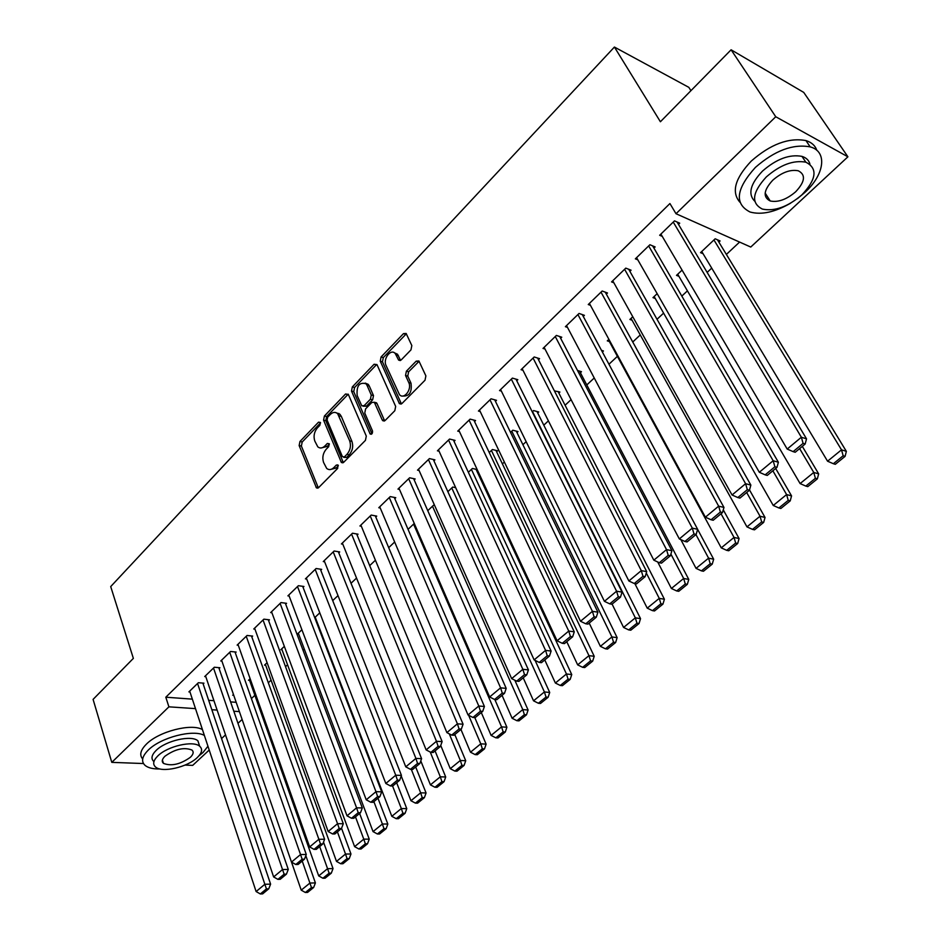 <?xml version="1.0" encoding="UTF-8"?>
<svg xmlns="http://www.w3.org/2000/svg" width="941" height="941" viewBox="0 0 941 941"><rect width="100%" height="100%" fill="white"/><g stroke="black" fill="none" stroke-linecap="round" stroke-linejoin="round"><path stroke-width="1.41" d="M320.41 422.462L318.517 422.168L299.956 441.494L299.144 445.564L316.458 487.885L318.611 487.614L337.678 468.383L337.901 464.913L336.313 465.089L333.832 467.606C331.314 469.935 328.938 470.206 326.692 468.43L323.575 462.454C322.069 457.608 322.951 453.186 326.221 449.198L328.68 446.693L329.268 443.787L327.339 443.458L324.892 445.975C322.375 448.328 320.011 448.622 317.799 446.834L314.776 441.011C313.306 436.236 314.176 431.848 317.411 427.873L319.834 425.344L320.41 422.462M410.97 349.876L411.829 345.559L406.136 333.455L403.466 333.643L381.093 356.945L380.246 361.191L399.419 403.642L402.007 403.454L425.014 380.235L425.885 375.871L418.898 360.991L416.193 361.156L406.394 371.177L405.536 375.483L408.77 382.575C412.229 389.303 403.912 400.054 399.478 394.644L386.057 365.508C382.681 358.886 390.962 348.123 395.291 353.581L398.619 360.097L401.242 359.897L410.97 349.876M676.014 213.725L775.749 116.743L847.912 156.806L750.753 247.048L676.014 213.725L669.921 203.55L165.804 697.21L168.91 706.832L195.493 708.632M143.479 763.539L111.791 762.363L93.088 699.386L133.363 658.382L110.709 586.584L614.414 47.05L660.406 121.754L731.098 49.791L775.749 116.743M111.791 762.363L168.91 706.832M348.335 394.397L345.535 394.008L324.398 416.04L323.575 420.156L341.43 462.525L343.712 462.278L365.449 440.353L366.296 436.118L348.335 394.397M352.346 386.904L374.095 364.249L376.976 364.59L395.667 406.43L394.808 410.723L385.175 420.439L382.246 419.992L374.318 402.254L371.836 402.466L365.602 408.853L364.767 413.075L372.483 430.872C372.707 433.413 371.942 434.46 370.178 434.001L351.511 391.08L352.346 386.904L354.581 387.492L376.318 364.873L374.095 364.249M690.941 90.665L688.824 87.348L614.414 47.05M653.924 248.106L655.136 246.93L649.89 244.742L635.363 258.834L637.798 259.81M682.072 270.114L676.508 275.36L678.932 276.336M606.333 294.121L607.498 292.992L602.181 291.016L588.254 304.531L590.442 305.319M632.775 316.741L629.905 319.458L632.081 320.234M560.648 338.29L561.765 337.207L556.39 335.431L543.016 348.417L545.004 349.052M602.369 351.993L603.452 350.969L601.475 350.323M585.502 361.462L585.82 362.062M516.75 380.729L517.832 379.694L512.41 378.106L499.542 390.574L501.377 391.091M558.836 393.056L559.907 392.044L554.402 390.891M474.546 421.544L475.581 420.545L470.112 419.121L457.738 431.119L459.431 431.543M516.962 432.542L517.997 431.578L512.81 430.225L510.54 432.39M433.93 460.819L434.918 459.855L429.425 458.596L417.51 470.147L419.086 470.488M476.628 470.594L477.346 469.924M468.359 472.288L472.406 468.465L477.169 469.559M394.808 498.636L395.773 497.707L390.244 496.601L378.776 507.728L380.235 508.011M427.767 510.681L433.448 505.305L434.683 505.552M357.11 535.088L358.039 534.194L352.499 533.218L341.43 543.945L342.806 544.169M388.692 547.65L394.655 542.004M320.763 570.234L321.657 569.364L316.094 568.517L305.425 578.868L306.719 579.056M351.028 583.279L356.533 578.068M285.688 604.146L286.558 603.31L280.983 602.581L270.679 612.567L271.902 612.72M314.882 618.037L315.576 618.131M314.717 617.637L319.787 612.838M251.823 636.892L252.659 636.081L247.071 635.469L237.132 645.114L238.285 645.232M284.347 646.373L280.877 649.655L282.029 649.772M219.1 668.522L219.912 667.745L214.325 667.24L204.715 676.555L205.797 676.65M250.13 678.732L248.495 680.284L249.588 680.378M165.804 697.21L192.352 699.139M208.679 700.316L213.948 700.704M230.604 701.904L236.179 702.315M251.412 698.575L254.882 695.34M268.326 682.766L271.079 680.19M285.535 666.675L287.558 664.781M303.049 650.302L304.319 649.102M482.274 482.698L482.992 482.027M502.4 463.878L504.364 462.043M522.902 444.705L526.16 441.658M543.792 425.167L548.391 420.862M565.082 405.253L571.081 399.643M586.796 384.951L594.241 377.988M608.956 364.238L617.39 356.345M632.74 341.995L640.268 334.949M657.018 319.281L663.605 313.13M681.813 296.097L687.424 290.851M707.15 272.408L711.725 268.126M726.37 254.435L739.591 242.072M233.474 694.493L232.698 695.223L233.744 695.305M203.15 683.942L203.95 683.178L198.363 682.719L188.906 691.882L189.976 691.964M267.091 662.699L264.55 665.099L265.668 665.205M235.321 652.842L236.144 652.054L230.557 651.49L220.782 660.97L221.9 661.076M301.908 629.752L297.474 633.952L298.662 634.081M268.608 620.66L269.455 619.837L263.88 619.166L253.764 628.988L254.94 629.117M332.714 600.617L337.995 595.618M303.073 587.337L303.955 586.49L298.379 585.702L287.899 595.865L289.158 596.029M369.684 565.635L375.424 560.213M338.772 552.814L339.689 551.932L334.126 551.026L323.269 561.565L324.598 561.765M408.053 529.348L414.263 523.467M375.788 517.032L376.729 516.115L371.201 515.068L359.933 525.995L361.344 526.254M447.869 491.673L452.75 487.05L455.679 487.685M414.181 479.91L415.157 478.957L409.653 477.769L397.961 489.108L399.478 489.426M496.613 451.751L497.613 450.798L492.425 449.527L489.238 452.527M454.044 441.364L455.056 440.388L449.575 439.047L437.436 450.821L439.059 451.198M537.699 412.981L538.746 411.993L533.594 410.57L532.253 411.84M495.448 401.337L496.495 400.313L491.049 398.808L478.44 411.041L480.192 411.511M580.385 372.73L581.467 371.707L577.503 370.472M538.487 359.721L539.581 358.662L534.182 356.98L521.067 369.707L522.973 370.272M608.898 339.336L607.286 340.854L609.368 341.559M583.267 316.423L584.408 315.329L579.056 313.447L565.4 326.692L567.494 327.397M657.159 293.674L652.983 297.627L655.265 298.497M629.882 271.349L631.082 270.196L625.789 268.126L611.568 281.912L613.873 282.794M718.865 242.108L720.088 240.955L715.172 238.791L700.527 252.647L703.08 253.729M678.473 224.381L679.708 223.182L674.497 220.876L659.665 235.262L662.241 236.356M731.098 49.791L803.72 92.394L847.912 156.806M209.22 750.024L192.693 765.374L185.036 765.092M242.119 719.477L237.967 723.323M225.522 734.886L221.558 738.567M211.843 709.726L217.124 710.09M233.803 711.22L239.39 711.596M338.819 413.44L339.066 414.028M320.963 447.998L327.127 446.469L324.892 445.975M329.374 444.164L327.127 446.469M329.926 469.594L336.078 468.077L333.832 467.606M338.36 465.771L336.078 468.077M320.54 422.909L302.202 441.999L301.379 446.058L318.329 487.873M348.229 394.185L326.621 416.569L325.809 420.686L343.336 462.596M327.68 417.192L327.103 420.074L342.383 456.608L344.347 456.961L346.994 454.291C350.346 450.245 351.24 445.763 349.676 440.858L337.654 413.687C335.349 411.735 332.891 412.005 330.267 414.499L327.68 417.192M343.736 457.361L346.594 457.455L344.347 456.961M336.655 412.934L339.889 414.228L341.324 416.404L351.922 441.376C353.487 446.269 352.593 450.739 349.229 454.785L346.594 457.455M374.6 402.619L376.965 403.454L384.646 420.85M371.977 433.754L353.745 391.656L351.511 391.08M367.037 385.363L365.978 383.74C359.309 381.94 356.38 385.881 357.168 395.573L361.767 405.842L364.191 405.606L370.413 399.219L371.26 394.997L367.037 385.363L369.26 385.951L368.202 384.328L365.202 383.093M363.261 406.218L366.425 406.171L364.191 405.606M369.26 385.951L373.495 395.573L372.648 399.796L366.425 406.171M354.581 387.492L353.745 391.656M394.42 352.816L397.514 354.228L400.595 360.391M402.666 396.02C409.394 396.467 412.17 392.197 410.994 383.187L408.77 382.575M419.11 361.273L408.629 371.801L407.759 376.094L410.994 383.187M406.359 333.784L383.316 357.58L382.469 361.815L401.419 403.912M302.226 861.05L309.918 883.058L301.226 890.151L291.51 862.097M311.471 887.539L305.366 892.491L307.566 892.421L313.659 887.469L311.471 887.539L309.918 883.058L315.4 882.905L305.825 855.663M301.226 890.151L305.366 892.491M313.659 887.469L315.4 882.905M197.563 683.484L264.844 884.281L270.596 884.128L202.868 683.084M189.694 691.129L256.117 891.55L264.844 884.281L266.444 888.869L260.328 893.95L262.633 893.879L268.75 888.81L266.444 888.869M270.596 884.128L268.75 888.81M260.328 893.95L256.117 891.55M319.669 846.582L327.562 868.684L318.705 875.906L249.294 679.531M329.115 873.213L322.904 878.247L325.092 878.2L331.303 873.166L329.115 873.213L327.562 868.684L333.032 868.578L323.516 842.089M318.705 875.906L322.904 878.247M331.303 873.166L333.032 868.578M337.419 831.868L345.512 854.052L336.49 861.403L265.362 664.334M347.064 858.627L340.748 863.756L342.936 863.72L349.252 858.604L347.064 858.627L345.512 854.052L350.969 853.993L341.548 828.303M336.49 861.403L340.748 863.756M349.252 858.604L350.969 853.993M213.513 668.016L282.523 869.543L288.275 869.437L218.806 667.639M205.503 675.791L273.643 876.953L282.523 869.543L284.135 874.189L277.913 879.365L280.206 879.306L286.44 874.142L284.135 874.189M288.275 869.437L286.44 874.142M277.913 879.365L273.643 876.953M229.733 652.289L300.532 854.546L306.272 854.487L235.003 651.937M221.594 660.182L291.487 862.085L300.532 854.546L302.143 859.239L295.803 864.497L298.109 864.461L304.449 859.204L302.143 859.239M306.272 854.487L304.449 859.204M295.803 864.497L291.487 862.085M198.974 755.799L202.997 752.518L207.961 746.225M204.373 735.439C193.34 729.028 160.688 737.438 148.255 750.095C141.997 756.423 140.938 761.54 145.102 765.421C148.208 767.927 153.195 769.115 160.041 768.973M202.433 729.569C191.399 723.1 158.794 731.463 146.408 744.131C140.468 750.118 139.233 755.058 142.691 758.964M153.818 761.528C150.795 758.717 151.56 755.023 156.112 750.447C165.734 740.638 191.517 734.78 197.892 740.814L199.633 746.201M197.269 757.564C202.068 752.894 202.868 749.118 199.668 746.237C193.293 740.238 167.474 746.142 157.829 755.929C153.265 760.504 152.489 764.186 155.512 766.974C161.934 773.09 187.482 767.244 197.269 757.564M164.969 756.223C161.993 759.175 161.499 761.563 163.463 763.374C171.356 766.433 180.331 764.398 190.376 757.282C193.446 754.282 193.952 751.859 191.917 750.012C183.989 746.989 175.014 749.071 164.969 756.223M797.345 198.692L804.767 192.54C824.434 174.85 827.88 151.501 810.189 146.878C792.957 143.714 774.678 150.572 755.364 167.439C735.944 189.035 734.18 203.891 750.071 212.019C761.457 215.148 774.984 212.184 790.675 203.138M816.823 150.325C815.165 145.549 811.542 142.303 805.955 140.585C788.734 137.386 770.503 144.208 751.271 161.076C734.98 178.355 731.181 192.058 739.873 202.186M754.776 201.256C747.695 194.069 750.271 184.013 762.516 171.074C776.454 158.958 789.605 154.053 801.979 156.382C806.284 157.723 808.931 160.311 809.942 164.157M801.85 194.893C816.553 179.249 817.894 168.357 805.849 162.193C793.475 159.899 780.289 164.816 766.303 176.943C752.153 192.493 750.836 203.209 762.375 209.078C774.572 211.619 787.735 206.891 801.85 194.893M772.773 180.201C763.586 190.235 762.739 197.163 770.22 200.974C778.101 202.586 786.582 199.516 795.674 191.776C805.084 181.707 805.943 174.697 798.25 170.768C790.287 169.262 781.795 172.403 772.773 180.201M355.486 816.882L363.779 839.16L354.604 846.641L281.7 648.878M365.343 843.783L358.909 849.005L361.097 848.994L367.531 843.771L365.343 843.783L363.779 839.16L369.237 839.149L359.615 813.459M354.604 846.641L358.909 849.005M367.531 843.771L369.237 839.149M373.883 801.638L382.387 823.998L373.048 831.609L298.309 633.152M383.963 828.668L377.4 833.985L379.588 833.997L386.139 828.68L383.963 828.668L382.387 823.998L387.833 824.034L377.964 798.239M373.048 831.609L377.4 833.985M386.139 828.68L387.833 824.034M246.236 636.281L318.87 839.266L324.61 839.254L251.482 635.951M237.955 644.314L309.66 846.935L318.87 839.266L320.493 844.006L314.035 849.37L316.329 849.347L322.787 843.995L320.493 844.006M324.61 839.254L322.787 843.995M314.035 849.37L309.66 846.935M263.033 619.99L337.548 823.704L343.289 823.74L268.256 619.696M254.599 628.165L328.162 831.515L337.548 823.704L339.183 828.492L332.596 833.961L334.89 833.961L341.477 828.503L339.183 828.492M343.289 823.74L341.477 828.503M332.596 833.961L328.162 831.515M392.573 786.006L401.337 808.554L391.821 816.317L315.211 617.167M402.913 813.271L396.243 818.694L398.419 818.717L405.089 813.306L402.913 813.271L401.337 808.554L406.771 808.637L396.655 782.747M391.821 816.317L396.243 818.694M405.089 813.306L406.771 808.637M280.112 603.416L356.58 807.837L362.309 807.931L285.311 603.146M271.537 611.744L347.017 815.812L356.58 807.837L358.215 812.683L351.511 818.258L353.804 818.27L360.509 812.718L358.215 812.683M362.309 807.931L360.509 812.718M351.511 818.258L347.017 815.812M411.311 769.35L420.639 792.828L410.946 800.732L401.231 776.007M422.215 797.603L415.416 803.12L417.592 803.167L424.391 797.65L422.215 797.603L420.639 792.828L426.061 792.969L415.687 766.974M410.946 800.732L415.416 803.12M424.391 797.65L426.061 792.969M297.497 586.549L375.977 791.675L381.693 791.828L302.673 586.314M288.769 595.03L366.237 799.791L375.977 791.675L377.623 796.58L370.789 802.25L373.083 802.297L379.905 796.627L377.623 796.58M381.693 791.828L379.905 796.627M370.789 802.25L366.237 799.791M430.249 752.047L440.306 776.807L430.425 784.853L420.792 760.881M441.882 781.63L434.954 787.252L437.118 787.311L444.046 781.7L441.882 781.63L440.306 776.807L445.705 776.995L435.06 750.894M430.425 784.853L434.954 787.252M444.046 781.7L445.705 776.995M449.28 733.851L460.337 760.481L450.269 768.679L440.741 745.472M461.925 765.351L454.868 771.091L457.02 771.173L464.078 765.445L461.925 765.351L460.337 760.481L465.724 760.728L454.797 734.533M450.269 768.679L454.868 771.091M464.078 765.445L465.724 760.728M468.63 715.266L480.757 743.837L470.5 752.2L460.937 729.44M482.345 748.777L475.146 754.611L477.299 754.717L484.486 748.895L482.345 748.777L480.757 743.837L486.121 744.143L474.805 717.607M470.5 752.2L475.146 754.611M484.486 748.895L486.121 744.143M413.57 524.125L501.565 726.875L491.108 735.403L481.298 712.56M503.153 731.875L495.825 737.826L497.965 737.956L505.293 732.016L503.153 731.875L501.565 726.875L506.905 727.252L494.825 699.504M491.108 735.403L495.825 737.826M505.293 732.016L506.905 727.252M432.495 506.211L522.773 709.596L512.116 718.277L502.047 695.352M524.372 714.642L516.903 720.712L519.032 720.865L526.501 714.807L524.372 714.642L522.773 709.596L528.101 710.032L514.809 680.202M512.116 718.277L516.903 720.712M526.501 714.807L528.101 710.032M451.774 487.967L544.404 691.964L533.535 700.822L523.208 677.814M546.003 697.069L538.393 703.256L540.51 703.445L548.133 697.269L546.003 697.069L544.404 691.964L549.709 692.458L535.076 660.359M533.535 700.822L538.393 703.256M548.133 697.269L549.709 692.458M471.406 469.394L566.458 673.991L555.378 683.025L544.768 659.923M568.07 679.155L560.295 685.471L562.412 685.671L570.187 679.378L568.07 679.155L566.458 673.991L571.74 674.556L476.017 469.288M555.378 683.025L560.295 685.471M570.187 679.378L571.74 674.556M491.414 450.48L588.96 655.654L577.656 664.864L566.764 641.691M590.572 660.876L582.644 667.322L584.749 667.557L592.677 661.123L590.572 660.876L588.96 655.654L594.218 656.289L495.966 450.386M577.656 664.864L582.644 667.322M592.677 661.123L594.218 656.289M511.786 431.201L611.921 636.939L600.382 646.349L589.195 623.083M613.532 642.232L605.451 648.808L607.545 649.067L615.626 642.515L613.532 642.232L611.921 636.939L617.143 637.657L516.268 431.131M600.382 646.349L605.451 648.808M615.626 642.515L617.143 637.657M315.2 569.387L395.749 775.208L401.454 775.408L320.352 569.164M306.307 578.009L385.822 783.477L395.749 775.208L397.396 780.16L390.433 785.947L392.715 786.006L399.678 780.242L397.396 780.16M401.454 775.408L399.678 780.242M390.433 785.947L385.822 783.477M333.22 551.908L415.898 758.411L421.592 758.681L338.337 551.72M324.175 560.683L405.783 766.844L415.898 758.411L417.557 763.422L410.452 769.326L412.734 769.409L419.839 763.527L417.557 763.422M421.592 758.681L419.839 763.527M410.452 769.326L405.783 766.844M351.569 534.112L436.448 741.285L442.129 741.614L356.651 533.947M342.348 543.051L426.132 749.895L436.448 741.285L438.106 746.366L430.872 752.377L433.142 752.494L440.376 746.484L438.106 746.366M442.129 741.614L440.376 746.484M430.872 752.377L426.132 749.895M370.248 515.986L457.408 723.829L463.066 724.217L375.294 515.844M360.862 525.09L446.881 732.604L457.408 723.829L459.067 728.957L451.692 735.097L453.95 735.227L461.337 729.11L459.067 728.957M463.066 724.217L461.337 729.11M451.692 735.097L446.881 732.604M389.28 497.53L478.781 706.021L484.415 706.479L394.279 497.413M379.729 506.799L468.042 714.972L478.781 706.021L480.451 711.208L472.923 717.465L475.181 717.63L482.709 711.384L480.451 711.208M484.415 706.479L482.709 711.384M472.923 717.465L468.042 714.972M408.676 478.722L500.588 687.847L506.199 688.377L413.617 478.628M398.937 488.167L489.638 696.975L500.588 687.847L502.259 693.105L494.578 699.481L496.824 699.681L504.505 693.305L502.259 693.105M506.199 688.377L504.505 693.305M494.578 699.481L489.638 696.975M428.426 459.561L522.843 669.31L528.43 669.91L433.319 459.49M418.498 469.183L511.657 678.626L522.843 669.31L524.525 674.626L516.68 681.143L518.926 681.366L526.76 674.862L524.525 674.626M528.43 669.91L526.76 674.862M516.68 681.143L511.657 678.626M448.563 440.035L545.557 650.384L551.12 651.066L453.397 439.976M438.447 449.845L534.135 659.9L545.557 650.384L547.239 655.771L539.228 662.417L541.463 662.664L549.462 656.03L547.239 655.771M551.12 651.066L549.462 656.03M539.228 662.417L534.135 659.9M469.077 420.133L568.74 631.07L574.269 631.823L473.852 420.098M458.773 430.131L557.084 640.774L568.74 631.07L570.422 636.528L562.259 643.303L564.471 643.585L572.646 636.81L570.422 636.528M574.269 631.823L572.646 636.81M562.259 643.303L557.084 640.774M532.547 411.558L635.34 617.849L623.577 627.447L612.085 604.11M636.963 623.213L628.706 629.917L630.788 630.211L639.045 623.518L636.963 623.213L635.34 617.849L640.539 618.637L536.958 411.499M623.577 627.447L628.706 629.917M639.045 623.518L640.539 618.637M490.002 399.843L592.407 611.344L597.911 612.179L494.707 399.819M479.487 410.029L580.515 621.26L592.407 611.344L594.1 616.873L585.761 623.789L587.96 624.106L596.3 617.19L594.1 616.873M597.911 612.179L596.3 617.19M585.761 623.789L580.515 621.26M646.302 572.987L659.253 598.37L647.232 608.157L634.857 583.62M660.876 603.793L652.454 610.638L654.524 610.956L662.935 604.134L660.876 603.793L659.253 598.37L664.405 599.241L558.048 391.491M647.232 608.157L652.454 610.638M662.935 604.134L664.405 599.241M511.328 379.141L616.578 591.207L622.06 592.124L515.962 379.141M500.612 389.539L604.428 601.334L616.578 591.207L618.284 596.794L609.756 603.863L611.956 604.216L620.472 597.159L618.284 596.794M622.06 592.124L620.472 597.159M609.756 603.863L604.428 601.334M670.898 554.061L683.66 578.48L671.392 588.478L657.7 561.977M685.283 583.973L676.685 590.948L678.743 591.313L687.33 584.337L685.283 583.973L683.66 578.48L688.777 579.433L579.527 371.095M671.392 588.478L676.685 590.948M687.33 584.337L688.777 579.433M533.077 358.05L641.28 570.622L646.714 571.634L537.629 358.05M522.149 368.649L628.87 580.973L641.28 570.622L642.974 576.292L634.269 583.514L636.457 583.902L645.15 576.68L642.974 576.292M646.714 571.634L645.15 576.68M634.269 583.514L628.87 580.973M695.94 534.57L708.585 558.166L696.058 568.376L680.837 539.605M710.208 563.73L701.433 570.858L703.468 571.258L712.243 564.13L710.208 563.73L708.585 558.166L713.666 559.201L697.634 529.371M696.058 568.376L701.433 570.858M712.243 564.13L713.666 559.201M555.272 336.525L666.51 549.603L671.909 550.708L559.73 336.537M544.121 347.335L653.83 560.177L666.51 549.603L668.216 555.343L659.323 562.73L661.488 563.141L670.38 555.766L668.216 555.343M671.909 550.708L670.38 555.766M659.323 562.73L653.83 560.177M721.041 513.762L734.039 537.429L721.241 547.85L608.415 339.795M735.662 543.051L726.699 550.344L728.722 550.767L737.685 543.498L735.662 543.051L734.039 537.429L739.073 538.546L723.276 509.857M721.241 547.85L726.699 550.344M737.685 543.498L739.073 538.546M577.915 314.565L692.294 528.124L697.657 529.312L582.267 314.576M566.541 325.598L679.331 538.922L692.294 528.124L693.999 533.935L684.919 541.475L687.059 541.934L696.152 534.406L693.999 533.935M697.657 529.312L696.152 534.406M684.919 541.475L679.331 538.922M746.672 492.496L760.034 516.233L746.966 526.889L631.046 318.376M761.669 521.937L752.506 529.383L754.517 529.842L763.669 522.42L761.669 521.937L760.034 516.233L765.033 517.456L749.507 489.943M746.966 526.889L752.506 529.383M763.669 522.42L765.033 517.456M601.017 292.157L718.653 506.152L723.97 507.446L605.251 292.157M589.407 303.414L705.397 517.197L718.653 506.152L720.371 512.045L711.078 519.761L713.207 520.255L722.488 512.551L720.371 512.045M723.97 507.446L722.488 512.551M711.078 519.761L705.397 517.197M772.867 470.782L786.605 494.578L773.243 505.47L654.148 296.533M788.24 500.365L778.877 507.964L780.865 508.469L790.217 500.883L788.24 500.365L786.605 494.578L791.557 495.895L775.666 468.465M773.243 505.47L778.877 507.964M790.217 500.883L791.557 495.895M624.601 269.279L745.601 483.698L750.871 485.097L628.706 269.267M612.744 280.771L732.051 494.99L745.601 483.698L747.319 489.673L737.815 497.554L739.932 498.095L749.424 490.226L747.319 489.673M750.871 485.097L749.424 490.226M737.815 497.554L732.051 494.99M799.627 448.598L813.753 472.453L800.109 483.58L677.708 274.243M815.4 478.31L805.825 486.085L807.79 486.626L817.353 478.863L815.4 478.31L813.753 472.453L818.658 473.864L802.32 446.363M800.109 483.58L805.825 486.085M817.353 478.863L818.658 473.864M648.667 245.93L773.173 460.737L778.383 462.243L652.642 245.895M636.575 257.669L759.316 472.276L773.173 460.737L774.89 466.783L765.162 474.852L767.268 475.428L776.972 467.383L774.89 466.783M778.383 462.243L776.972 467.383M765.162 474.852L759.316 472.276M713.948 239.955L841.513 449.833L827.562 461.208L701.739 251.494M843.16 455.773L833.373 463.713L835.314 464.301L845.089 456.373L843.16 455.773L841.513 449.833L846.359 451.351L717.454 239.79M827.562 461.208L833.373 463.713M845.089 456.373L846.359 451.351M673.25 222.088L801.367 437.236L806.531 438.859L677.061 222.005M660.9 234.074L787.194 449.057L801.367 437.236L803.085 443.376L793.145 451.633L795.216 452.256L805.155 444.011L803.085 443.376M806.531 438.859L805.155 444.011M793.145 451.633L787.194 449.057M320.469 422.627L318.517 422.168M338.29 465.513L336.313 465.089M329.303 443.893L327.339 443.458M318.14 487.509L315.894 487.062M301.379 446.058L299.144 445.564M302.202 441.999L299.956 441.494M343.159 462.254L340.913 461.772M325.809 420.686L323.575 420.156M326.621 416.569L324.398 416.04M347.77 394.573L345.535 394.008M349.229 454.785L346.994 454.291M351.922 441.376L349.676 440.858M341.324 416.404L339.089 415.863M384.481 420.545L382.246 419.992M376.965 403.454L374.73 402.889M371.754 433.966L369.86 433.519M372.648 399.796L370.413 399.219M373.495 395.573L371.26 394.997M400.501 360.191L398.278 359.556M398.419 355.639L396.196 355.004M407.759 376.094L405.536 375.483M408.629 371.801L406.394 371.177M418.416 361.803L416.193 361.156M401.254 403.607L399.019 403.03M382.469 361.815L380.246 361.191M383.316 357.58L381.093 356.945M405.677 334.314L403.466 333.643M317.799 488.144L316.458 487.885M342.865 462.831L341.43 462.525M339.889 414.228L337.654 413.687M384.257 421.039L382.669 420.639M376.553 402.819L374.318 402.254M371.26 434.26L370.178 434.001M368.202 384.328L365.978 383.74M400.219 360.556L398.619 360.097M397.514 354.228L395.291 353.581M401.054 404.065L399.419 403.642M197.892 740.814L199.668 746.237M162.405 760.01L163.463 763.374M810.189 146.878L805.955 140.585M801.979 156.382L805.849 162.193M765.151 193.058L770.22 200.974"/></g></svg>
